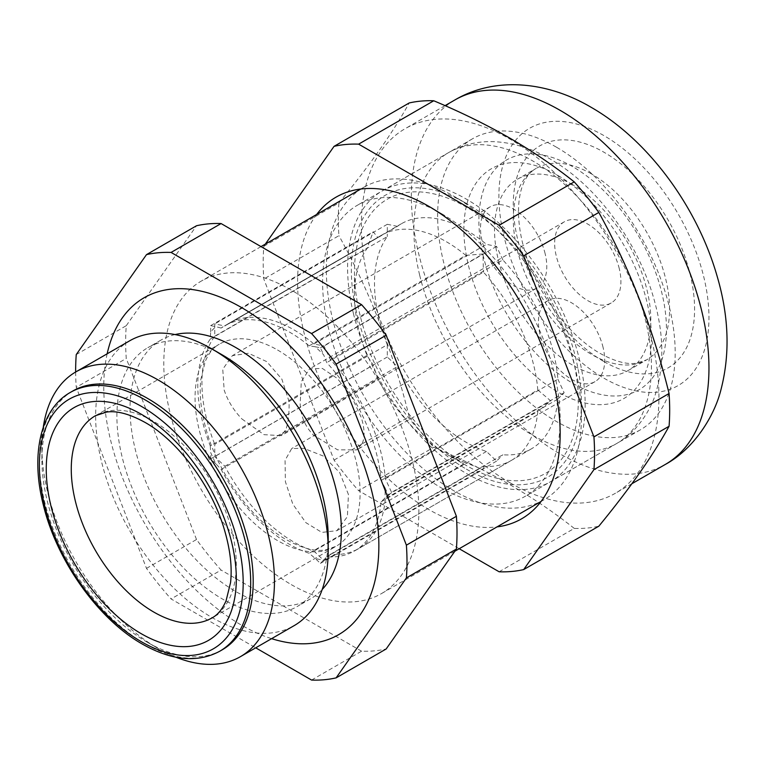<?xml version="1.0" encoding="UTF-8"?>
<svg xmlns="http://www.w3.org/2000/svg" width="765" height="765" viewBox="0 0 765 765"><rect width="100%" height="100%" fill="white"/><g stroke="black" fill="none" stroke-linecap="round" stroke-linejoin="round"><path stroke-width="0.57" stroke-dasharray="3.83 2.87" d="M215.902 463.848L210.671 458.866L210.671 452.517A134.391 77.59 -120 0 0 215.902 463.848L221.142 469.452A129.974 75.037 -120 0 0 289.686 544.441A129.974 75.037 -120 0 0 309.146 553.267L315.19 558.421A134.391 77.59 -120 0 0 323.643 560.123L326.732 556.824A129.974 75.037 -120 0 0 354.673 550.877A129.974 75.037 -120 0 0 381.123 501.792L385.005 498.034A134.391 77.59 -120 0 0 385.005 487.764L381.123 480.439A129.974 75.037 -120 0 0 326.732 362.6L323.643 354.807A134.391 77.59 -120 0 0 315.19 346.755L309.146 345.847A129.974 75.037 -120 0 0 289.686 332.201A129.974 75.037 -120 0 0 224.7 325.766A129.974 75.037 -120 0 0 221.142 328.051L377.843 237.59L373.224 231.776L366.971 248.587A129.974 75.037 -120 0 0 354.472 294.793A129.974 75.037 -120 0 0 366.971 355.429L373.224 365.02L377.843 378.981A129.974 75.037 -120 0 0 446.378 453.98L466.382 465.531A158.259 91.37 -120 0 0 578.292 400.917A158.259 91.37 -120 0 0 466.382 207.086A158.259 91.37 -120 0 0 354.472 271.699A158.259 91.37 -120 0 0 466.382 465.522A158.259 91.37 -120 0 0 466.382 465.531M309.146 345.847L465.837 255.376A129.974 75.037 -120 0 0 446.378 241.73A129.974 75.037 -120 0 0 381.391 235.295A129.974 75.037 -120 0 0 377.843 237.59M466.382 465.522L446.378 453.98A129.974 75.037 -120 0 0 465.837 462.806L309.146 553.267M466.382 469.136A162.687 93.923 -120 0 0 581.419 402.715A162.687 93.923 -120 0 0 466.382 203.471L453.884 196.251A180.368 104.136 -120 0 0 363.7 187.32A180.368 104.136 -120 0 0 336.055 331.857A180.368 104.136 -120 0 0 453.884 490.795A180.368 104.136 -120 0 0 544.058 499.727A180.368 104.136 -120 0 0 581.419 417.155A180.368 104.136 -120 0 0 453.884 196.251L466.382 203.471A162.687 93.923 -120 0 0 351.345 269.892A162.687 93.923 -120 0 0 466.382 469.136M291.331 584.642A180.368 104.136 -120 0 0 381.515 593.573A180.368 104.136 -120 0 0 409.16 449.045A180.368 104.136 -120 0 0 291.331 290.098A180.368 104.136 -120 0 0 201.147 281.166A180.368 104.136 -120 0 0 173.502 425.703A180.368 104.136 -120 0 0 291.331 584.642M175.051 334.573A149.424 86.273 -120 0 0 160.985 340.09A149.424 86.273 -120 0 0 138.083 459.822A149.424 86.273 -120 0 0 235.697 591.498A149.424 86.273 -120 0 0 310.408 598.899A149.424 86.273 -120 0 0 322.208 589.471M107.148 353.812A194.511 112.302 -120 0 0 241.319 625.062A194.511 112.302 -120 0 0 271.604 638.651M222.558 355.075A149.424 86.273 -120 0 0 147.855 347.673A149.424 86.273 -120 0 0 124.944 467.405A149.424 86.273 -120 0 0 222.558 599.081A149.424 86.273 -120 0 0 297.269 606.482A149.424 86.273 -120 0 0 328.214 538.072M129.706 340.788A164.456 94.946 -120 0 0 104.499 472.569A164.456 94.946 -120 0 0 211.934 617.489A164.456 94.946 -120 0 0 294.162 625.627M72.828 390.982A149.424 86.273 -120 0 0 41.884 459.392A149.424 86.273 -120 0 0 147.54 642.39L158.164 648.529A164.456 94.946 -120 0 0 175.969 657.221M43.251 427.348A164.456 94.946 -120 0 0 41.884 447.114A164.456 94.946 -120 0 0 158.164 648.529L147.54 642.39A149.424 86.273 -120 0 0 222.252 649.791M323.643 560.123L320.411 563.394L315.19 558.421M385.005 487.764L388.238 494.764L385.005 498.034M315.19 346.755L320.411 347.807L323.643 354.807M381.123 480.439L537.814 389.968A129.974 75.037 -120 0 0 483.432 272.13L326.732 362.6M210.671 331.972L210.671 325.632L215.902 326.684A134.391 77.59 -120 0 0 210.671 331.972L210.279 339.058A129.974 75.037 -120 0 0 210.279 445.899L366.971 355.429M210.279 339.058L366.971 248.587M221.142 469.452L377.843 378.981M75.649 372A234.3 135.271 -120 0 0 76.251 387.329L146.498 568.376A234.3 135.271 -120 0 0 171.073 598.947L255.72 647.821M311.565 680.066L361.577 651.187A234.3 135.271 -120 0 0 386.153 648.988M146.498 568.376L196.509 539.507A234.3 135.271 -120 0 0 221.085 570.068L171.073 598.947M76.251 354.568L126.263 325.689A234.3 135.271 -120 0 0 126.263 358.45L76.251 387.329M361.577 651.187L221.085 570.068M196.509 539.507L126.263 358.45M126.263 325.689L196.509 225.752M465.837 255.376L482.964 253.961L483.432 272.13M537.814 389.968L550.781 400.917L537.814 411.321A129.974 75.037 -120 0 1 511.364 460.415L354.673 550.877M326.732 556.824L483.432 466.363A129.974 75.037 -120 0 0 511.364 460.415M483.432 466.363L482.964 469.547L465.837 462.806M381.123 501.792L537.814 411.321M388.238 494.764L550.781 400.917M320.411 563.394L482.964 469.547M210.279 445.899L210.671 452.517M210.671 458.866L373.224 365.02M221.142 328.051L215.902 326.684M210.671 325.632L373.224 231.776M320.411 347.807L482.964 253.961M441.376 213.578A167.984 96.992 -120 0 0 357.379 205.259A167.984 96.992 -120 0 0 331.637 339.87A167.984 96.992 -120 0 0 441.376 487.907A167.984 96.992 -120 0 0 525.373 496.227A167.984 96.992 -120 0 0 560.162 419.325A167.984 96.992 -120 0 0 441.376 213.578L428.878 206.359L441.376 213.578M556.413 147.167A167.984 96.992 -120 0 0 472.416 138.847A167.984 96.992 -120 0 0 446.664 273.459A167.984 96.992 -120 0 0 556.413 421.486A167.984 96.992 -120 0 0 640.401 429.815A167.984 96.992 -120 0 0 666.152 295.194A167.984 96.992 -120 0 0 556.413 147.167M572.669 166.655A132.622 76.567 -120 0 0 478.89 220.798A132.622 76.567 -120 0 0 572.669 383.227A132.622 76.567 -120 0 0 666.449 329.084A132.622 76.567 -120 0 0 572.669 166.655M572.669 184.709A110.523 63.811 -120 0 0 517.408 179.23A110.523 63.811 -120 0 0 500.463 267.788A110.523 63.811 -120 0 0 572.669 365.182A110.523 63.811 -120 0 0 627.922 370.652A110.523 63.811 -120 0 0 644.866 282.094A110.523 63.811 -120 0 0 572.669 184.709M510.15 482.849A210.423 121.492 -120 0 0 615.356 493.272A210.423 121.492 -120 0 0 647.62 324.656A210.423 121.492 -120 0 0 510.15 139.22A210.423 121.492 -120 0 0 404.934 128.807A210.423 121.492 -120 0 0 372.679 297.422A210.423 121.492 -120 0 0 510.15 482.849M316.653 214.477A185.675 107.196 -120 0 0 314.453 366.244A185.675 107.196 -120 0 0 428.869 509.567A185.675 107.196 -120 0 0 497.021 526.884M499.124 571.78L574.247 528.405A234.3 135.271 -120 0 0 598.823 526.205M574.247 528.405C554.587 512.76 533.071 498.149 509.691 484.561C486.234 471.097 460.922 458.675 433.755 447.286L358.622 490.661L459.191 548.725M265.331 244.112L263.81 246.282A234.3 135.271 -120 0 0 263.81 279.043L334.056 460.09A234.3 135.271 -120 0 0 358.622 490.661M334.056 460.09L409.179 416.715A234.3 135.271 -120 0 0 433.755 447.286M263.81 246.282L338.933 202.907A234.3 135.271 -120 0 0 338.933 235.668L263.81 279.043M409.179 416.715C393.296 352.024 369.887 291.666 338.933 235.668M338.933 202.907C369.887 165.24 393.296 131.934 409.179 102.969M241.931 418.962L264.011 434.663L281.252 435.648L285.794 429.701C288.252 423.179 289.333 413.817 289.055 401.606L281.864 379.115L266.736 361.606L248.453 353.258L232.369 355.658L222.758 369.189L224.145 389.949C227.626 400.564 233.555 410.241 241.931 418.962M362.333 443.308C364.924 436.786 364.589 428.247 361.329 417.68L351.594 396.557L337.403 378.532L322.295 368.386L309.567 368.883L301.305 381.668L300.176 403.853C300.616 416.074 305.12 426.564 313.688 435.333L337.595 449.849L356.672 449.906L362.333 443.308M619.296 268.745A46.856 27.052 -120 0 0 564.35 221.783A46.856 27.052 -120 0 0 556.27 255.998A46.856 27.052 -120 0 0 611.216 302.95A46.856 27.052 -120 0 0 619.296 268.745M545.149 253.751A46.856 27.052 -120 0 0 490.202 206.799A46.856 27.052 -120 0 0 482.122 241.013A46.856 27.052 -120 0 0 537.059 287.965A46.856 27.052 -120 0 0 545.149 253.751M348.429 494.467L339.717 472.607L323.203 456.007L303.896 448.357L291.742 448.52L285.058 460.291L285.402 481.73L292.804 504.087L305.876 522.658L321.864 532.402L336.906 530.661L347.396 516.633L348.429 494.467M603.088 347.444A46.856 27.052 -120 0 0 548.142 300.492A46.856 27.052 -120 0 0 540.061 334.697A46.856 27.052 -120 0 0 594.998 381.649A46.856 27.052 -120 0 0 603.088 347.444M353.411 313.468A167.984 96.992 -120 0 0 550.379 481.787A167.984 96.992 -120 0 0 579.354 359.139A167.984 96.992 -120 0 0 382.395 190.82A167.984 96.992 -120 0 0 353.411 313.468M214.755 336.208L387.3 236.586A129.974 75.037 -120 0 0 378.981 318.632A129.974 75.037 -120 0 0 387.3 344.709L214.755 444.331L214.755 456.619L224.862 466.248A129.974 75.037 -120 0 0 313.927 551.077L324.035 560.716L330.289 554.386A129.974 75.037 -120 0 0 358.814 548.486A129.974 75.037 -120 0 0 385.33 498.694L391.584 492.364L385.33 478.814A129.974 75.037 -120 0 0 330.289 359.56L324.035 346.019L313.927 343.973A129.974 75.037 -120 0 0 228.85 323.366A129.974 75.037 -120 0 0 224.862 325.966L214.755 323.92L214.755 336.208A129.974 75.037 -120 0 0 206.426 418.254A129.974 75.037 -120 0 0 214.755 444.331M330.289 554.386L502.844 454.764A129.974 75.037 -120 0 0 531.369 448.864A129.974 75.037 -120 0 0 557.886 399.072L385.33 498.694M385.33 478.814L557.886 379.191A129.974 75.037 -120 0 0 502.844 259.937L330.289 359.56M313.927 343.973L486.473 244.351A129.974 75.037 -120 0 0 401.396 223.743A129.974 75.037 -120 0 0 397.418 226.344L224.862 325.966M557.886 399.072L564.14 392.741L557.886 379.191M387.3 344.709L387.3 356.997L397.418 366.626A129.974 75.037 -120 0 0 486.473 451.455L496.59 461.094L502.844 454.764M397.418 226.344L387.3 224.298L387.3 236.586M502.844 259.937L496.59 246.397L486.473 244.351M486.473 451.455L313.927 551.077M224.862 466.248L397.418 366.626M387.3 356.997L214.755 456.619M496.59 461.094L324.035 560.716M387.3 224.298L214.755 323.92M496.59 246.397L324.035 346.019M564.14 392.741L391.584 492.364M277.58 350.016A116.71 67.377 60 0 1 353.822 452.861A116.71 67.377 60 0 1 335.931 546.382A116.71 67.377 60 0 1 277.58 540.606A116.71 67.377 60 0 1 201.338 437.762A116.71 67.377 60 0 1 219.22 344.24A116.71 67.377 60 0 1 277.58 350.016M219.746 651.235A149.424 86.273 60 0 1 145.034 643.834A149.424 86.273 60 0 1 47.42 512.168A149.424 86.273 60 0 1 70.332 392.426M212.144 617.852A116.71 67.377 -120 0 0 230.036 524.331A116.71 67.377 -120 0 0 153.794 421.486A116.71 67.377 -120 0 0 95.434 415.711L219.22 344.24C213.598 347.272 208.96 352.961 205.297 361.3L200.832 379.459C199.082 394.769 201.09 412.287 206.856 431.995C219.479 476.002 253.617 521.5 286.416 539.727C301.85 548.18 314.673 551.603 324.905 550.006L335.931 546.382L212.144 617.852M591.422 173.875A110.523 63.811 -120 0 0 536.16 168.405A110.523 63.811 -120 0 0 519.225 256.964A110.523 63.811 -120 0 0 591.422 354.358A110.523 63.811 -120 0 0 646.683 359.827A110.523 63.811 -120 0 0 663.618 271.269A110.523 63.811 -120 0 0 591.422 173.875M603.929 361.577A128.204 74.014 -120 0 0 694.582 309.232A128.204 74.014 -120 0 0 603.929 152.216A128.204 74.014 -120 0 0 513.277 204.561A128.204 74.014 -120 0 0 603.929 361.577M603.929 378.178A148.534 85.757 -120 0 0 708.954 317.532A148.534 85.757 -120 0 0 603.929 135.615A148.534 85.757 -120 0 0 498.895 196.261A148.534 85.757 -120 0 0 603.929 378.178M454.946 99.928A210.423 121.492 -120 0 0 422.691 268.544A210.423 121.492 -120 0 0 560.162 453.98A210.423 121.492 -120 0 0 665.378 464.403M419.679 275.209A167.984 96.992 -120 0 0 616.647 443.528A167.984 96.992 -120 0 0 645.622 320.879A167.984 96.992 -120 0 0 448.663 152.56A167.984 96.992 -120 0 0 419.679 275.209M468.476 265.579A132.622 76.567 -120 0 0 586.64 403.327A132.622 76.567 -120 0 0 646.846 301.639A132.622 76.567 -120 0 0 528.682 163.892A132.622 76.567 -120 0 0 468.476 265.579M354.472 294.793L354.472 271.699M581.419 402.715L581.419 417.155M544.058 499.727L541.085 501.448M454.879 551.221L381.515 593.573M310.408 598.899L297.269 606.482M381.391 235.295L224.7 325.766M41.884 459.392L41.884 447.114M160.985 340.09L147.855 347.673M363.7 187.32L360.726 189.041M261.008 246.607L201.147 281.166M472.416 138.847L357.379 205.259M627.922 370.652L646.683 359.827L636.7 363.155C627.157 364.752 615.012 361.529 600.267 353.478C572 337.661 542.203 300.425 528.395 262.07C511.957 217.097 517.016 178.752 536.16 168.405L517.408 179.23M631.9 483.719L615.356 493.272M560.162 419.325L560.162 433.765M445.058 105.637L404.934 128.807M640.401 429.815L525.373 496.227M564.35 221.783L309.567 368.883M490.202 206.799L232.369 355.658M548.142 300.492L291.742 448.52M382.395 190.82L448.663 152.56C462.662 144.662 477.838 141.037 494.18 141.678C514.96 142.749 535.165 149.452 554.797 161.807C601.921 190.667 642.457 249.792 656.217 307.75C663.924 339.086 663.657 367.85 655.433 394.071C651.474 408.376 637.015 432.655 616.647 443.528L550.379 481.787M531.369 448.864L358.814 548.486M401.396 223.743L228.85 323.366M594.998 381.649L336.906 530.661M537.059 287.965L281.252 435.648M611.216 302.95L356.672 449.906"/><path stroke-width="1.15" d="M322.208 589.471A149.424 86.273 -120 0 0 329.428 467.3A149.424 86.273 -120 0 0 235.697 347.492A149.424 86.273 -120 0 0 175.051 334.573M271.604 638.651A194.511 112.302 -120 0 0 378.015 527.573A194.511 112.302 -120 0 0 241.319 307.425A194.511 112.302 -120 0 0 107.148 353.812M175.969 657.221A164.456 94.946 -120 0 0 240.392 656.676L294.162 625.627A164.456 94.946 -120 0 0 328.214 550.351L328.214 538.072A149.424 86.273 -120 0 0 222.567 355.075A149.424 86.273 -120 0 0 222.558 355.075L211.934 348.936A164.456 94.946 -120 0 0 129.706 340.788L75.945 371.838A164.456 94.946 -120 0 0 43.251 427.348M328.214 550.351A164.456 94.946 -120 0 0 211.934 348.936L222.567 355.075M240.392 656.676A164.456 94.946 -120 0 0 265.598 524.895A164.456 94.946 -120 0 0 158.164 379.976A164.456 94.946 -120 0 0 75.945 371.838M219.746 651.235L222.252 649.791A149.424 86.273 -120 0 0 245.154 530.059A149.424 86.273 -120 0 0 147.54 398.383A149.424 86.273 -120 0 0 72.828 390.982L70.332 392.426A149.424 86.273 60 0 1 145.034 399.827A149.424 86.273 60 0 1 242.648 531.503A149.424 86.273 60 0 1 219.746 651.235C197.59 663.102 171.8 660.721 142.386 644.101C98.35 619.354 56.782 560.841 43.347 505.034C30.361 454.668 40.574 409.084 70.332 392.426M255.72 647.821L311.565 680.066A234.3 135.271 -120 0 0 336.131 677.866L406.387 577.929A234.3 135.271 -120 0 0 406.387 545.168L336.131 364.111A234.3 135.271 -120 0 0 311.565 333.55L171.073 252.431A234.3 135.271 -120 0 0 146.498 254.63L76.251 354.568A234.3 135.271 -120 0 0 75.649 372M406.387 577.929L456.399 549.05L386.153 648.988L336.131 677.866M171.073 252.431L221.085 223.552A234.3 135.271 -120 0 0 196.509 225.752L146.498 254.63M336.131 364.111L386.153 335.242A234.3 135.271 -120 0 0 361.577 304.671L311.565 333.55M456.399 549.05A234.3 135.271 -120 0 0 456.399 516.289L406.387 545.168M221.085 223.552L361.577 304.671M386.153 335.242L456.399 516.289M497.021 526.884A185.675 107.196 -120 0 0 560.162 433.765A185.675 107.196 -120 0 0 428.878 206.359L428.869 206.359A185.675 107.196 -120 0 0 316.653 214.477M358.622 144.145L433.755 100.77C460.922 112.159 486.234 124.58 509.691 138.044C533.071 151.633 554.587 166.244 574.247 181.888L499.124 225.264L358.622 144.145A234.3 135.271 -120 0 0 334.056 146.345L265.331 244.112M459.191 548.725L499.124 571.78A234.3 135.271 -120 0 0 523.69 569.581L593.936 469.643A234.3 135.271 -120 0 0 593.936 436.882L523.69 255.826L598.823 212.45A234.3 135.271 -120 0 0 574.247 181.888M598.823 212.45C629.767 268.458 653.186 328.807 669.069 393.506L593.936 436.882M593.936 469.643L669.069 426.268A234.3 135.271 -120 0 0 669.069 393.506M669.069 426.268C653.186 455.232 629.767 488.548 598.823 526.205L523.69 569.581M523.69 255.826A234.3 135.271 -120 0 0 499.124 225.264M433.755 100.77A234.3 135.271 -120 0 0 409.179 102.969L334.056 146.345M141.286 641.672A144.116 83.203 -120 0 0 243.194 582.834A144.116 83.203 -120 0 0 141.286 406.33A144.116 83.203 -120 0 0 39.378 465.168A144.116 83.203 -120 0 0 141.286 641.672M141.286 414.267A134.391 77.59 60 0 1 236.318 578.866A134.391 77.59 60 0 1 141.286 633.726A134.391 77.59 60 0 1 46.254 469.136A134.391 77.59 60 0 1 141.286 414.267M153.794 612.067A116.71 67.377 -120 0 0 212.144 617.852C217.767 614.821 222.414 609.131 226.077 600.793L230.542 582.634C232.283 567.314 230.275 549.806 224.508 530.097C211.886 486.091 177.748 440.592 144.948 422.366C129.524 413.913 116.691 410.489 106.459 412.086L95.434 415.711A116.71 67.377 -120 0 0 77.552 509.232A116.71 67.377 -120 0 0 153.794 612.067M454.946 99.928C495.06 76.299 547.176 81.339 591.106 107.282C648.529 140.167 697.364 207.2 717.13 276.222C728.969 316.423 730.202 354.415 720.831 390.188C714.376 415.988 694.161 448.768 665.378 464.403A210.423 121.492 -120 0 0 697.632 295.778A210.423 121.492 -120 0 0 560.162 110.351A210.423 121.492 -120 0 0 454.946 99.928L445.058 105.637M541.085 501.448L454.879 551.221M360.726 189.041L261.008 246.607M665.378 464.403L631.9 483.719"/></g></svg>
